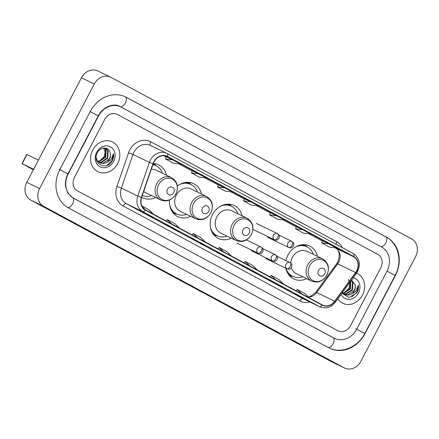 <?xml version="1.0" encoding="UTF-8"?>
<svg xmlns="http://www.w3.org/2000/svg" width="439" height="439" viewBox="0 0 439 439"><rect width="100%" height="100%" fill="white"/><g stroke="black" fill="none" stroke-linecap="round" stroke-linejoin="round"><path stroke-width="0.66" d="M317.463 256.321A18.279 15.65 115.8 0 0 309.676 246.043A18.279 15.65 115.8 0 0 287.929 255.092A18.279 15.65 115.8 0 0 285.954 260.612M285.882 268.24A18.279 15.65 115.8 0 0 293.762 278.957A18.279 15.65 115.8 0 0 306.658 278.677M242.065 215.796A18.279 15.65 115.8 0 0 234.278 205.523A18.279 15.65 115.8 0 0 212.531 214.572A18.279 15.65 115.8 0 0 218.364 238.437A18.279 15.65 115.8 0 0 231.265 238.157M169.635 199.997A18.279 15.65 115.8 0 0 177.724 216.597A18.279 15.65 115.8 0 0 190.619 216.317M141.682 197.226A18.279 15.65 115.8 0 0 142.757 197.802A18.279 15.65 115.8 0 0 155.647 197.528M201.424 193.961A18.279 15.65 115.8 0 0 193.637 183.683A18.279 15.65 115.8 0 0 177.367 186.081M166.458 175.172A18.279 15.65 115.8 0 0 158.666 164.894A18.279 15.65 115.8 0 0 153.299 163.555M92.7 150.105A16.556 14.174 115.8 0 0 97.985 171.72A16.556 14.174 115.8 0 0 117.679 163.527A16.556 14.174 115.8 0 0 112.395 141.912A16.556 14.174 115.8 0 0 92.7 150.105A16.556 14.174 115.8 0 0 97.985 171.72A16.556 14.174 115.8 0 0 117.679 163.527A16.556 14.174 115.8 0 0 112.395 141.912A16.556 14.174 115.8 0 0 92.7 150.105M337.821 298.893A16.556 14.174 115.8 0 0 342.81 303.289A16.556 14.174 115.8 0 0 362.504 295.101A16.556 14.174 115.8 0 0 357.22 273.486A16.556 14.174 115.8 0 0 356.616 273.212A16.556 14.174 115.8 0 1 357.22 273.486L357.22 273.486A16.556 14.174 115.8 0 1 362.504 295.101A16.556 14.174 115.8 0 1 342.81 303.289A16.556 14.174 115.8 0 1 337.821 298.893M153.974 162.018A11.035 9.449 -64.2 0 1 167.105 156.553A11.035 9.449 -64.2 0 1 167.413 156.712L353.439 256.683A11.035 9.449 -64.2 0 1 355.639 272.57L334.666 301.22A11.035 9.449 -64.2 0 1 322.555 305.05A11.035 9.449 -64.2 0 1 322.242 304.896L145.572 209.952A11.035 9.449 -64.2 0 1 141.599 197.462L153.216 163.78A11.035 9.449 -64.2 0 1 153.974 162.018M153.765 161.903A11.31 9.685 115.8 0 0 152.986 163.714L141.374 197.396A11.31 9.685 115.8 0 0 145.446 210.193L322.116 305.138A11.31 9.685 115.8 0 0 334.853 301.373L355.826 272.718A11.31 9.685 115.8 0 0 353.571 256.442L167.539 156.471A11.31 9.685 115.8 0 0 153.765 161.903M328.822 243.766L321.578 242.855L329.387 247.053L336.625 247.958L322.467 240.698M296.451 226.711L302.8 229.784L295.562 228.873L296.451 226.711M270.435 212.728L276.784 215.801L269.546 214.891L270.435 212.728M166.365 156.8L172.714 159.873L165.47 158.962L166.365 156.8M198.73 173.855L191.492 172.944L199.295 177.142L206.539 178.047L192.381 170.787M218.397 184.764L224.752 187.837L217.508 186.926L218.397 184.764M244.413 198.746L250.768 201.819L243.524 200.908L244.413 198.746M380.805 267.746A10.344 8.857 115.8 0 0 377.792 254.384L117.35 114.425A10.344 8.857 115.8 0 0 117.059 114.277A10.344 8.857 115.8 0 0 104.751 119.397L74.4 177.455A10.344 8.857 115.8 0 0 77.412 190.817L337.854 330.776A10.344 8.857 115.8 0 0 338.145 330.924A10.344 8.857 115.8 0 0 350.454 325.804L380.805 267.746A10.344 8.857 115.8 0 0 377.792 254.384L117.35 114.425A10.344 8.857 115.8 0 0 117.059 114.277A10.344 8.857 115.8 0 0 104.751 119.397L74.4 177.455A10.344 8.857 115.8 0 0 77.412 190.817L337.854 330.776A10.344 8.857 115.8 0 0 338.145 330.924A10.344 8.857 115.8 0 0 350.454 325.804L380.805 267.746M282.815 287.144L268.591 279.852L282.815 287.144A2.76 1.427 -61.7 0 1 282.782 287.133L274.995 282.941M308.831 301.127L294.607 293.834L308.831 301.127A2.76 1.427 -61.7 0 1 308.804 301.116L301.011 296.923M204.761 245.198L190.537 237.905L204.761 245.198A2.76 1.427 -61.7 0 1 204.733 245.187L196.941 241M178.739 231.216L164.521 223.923L178.739 231.216A2.76 1.427 -61.7 0 1 178.711 231.205L170.919 227.018M152.723 217.234L138.504 209.941L152.723 217.234A2.76 1.427 -61.7 0 1 152.695 217.223L144.903 213.036M256.793 273.162L242.575 265.869L256.793 273.162A2.76 1.427 -61.7 0 1 256.766 273.151L248.973 268.959M230.777 259.18L216.559 251.887L230.777 259.18A2.76 1.427 -61.7 0 1 230.749 259.169L222.957 254.977M295.562 228.873L303.365 233.071L310.609 233.976L302.8 229.784M217.508 186.926L225.311 191.124L232.555 192.03L224.752 187.837M165.47 158.962L173.279 163.16L180.517 164.065L172.714 159.873M269.546 214.891L277.349 219.088L284.593 219.994L276.784 215.801M243.524 200.908L251.333 205.106L258.571 206.012L250.768 201.819M191.492 172.944L192.381 170.782M321.578 242.855L322.467 240.693M231.375 256.058L226.979 251.69L219.171 247.492L218.21 248.984M223.566 251.865L219.171 247.492M205.359 242.076L200.958 237.708L193.155 233.51L192.194 235.002M197.55 237.883L193.155 233.51M179.337 228.093L174.941 223.725L167.138 219.533L166.172 221.02M171.534 223.901L167.138 219.533M153.321 214.111L148.925 209.743L141.874 205.951M145.512 209.919L142.241 206.665M257.391 270.04L252.996 265.672L245.187 261.474L244.227 262.966M249.588 265.847L245.187 261.474M283.407 284.022L279.012 279.654L271.209 275.456L270.248 276.949M275.604 279.83L271.209 275.456M309.429 298.004L305.028 293.636L297.225 289.438L296.265 290.931M301.62 293.812L297.225 289.438M356.698 329.162L387.05 271.104A18.625 15.947 115.8 0 0 381.623 247.053L121.186 107.094A18.625 15.947 115.8 0 0 120.665 106.825A18.625 15.947 115.8 0 0 98.512 116.044L68.155 174.102A18.625 15.947 115.8 0 0 73.582 198.148L334.019 338.112A18.625 15.947 115.8 0 0 334.54 338.376A18.625 15.947 115.8 0 0 356.698 329.162M415.579 256.689A13.796 11.815 115.8 0 0 411.562 238.871L111.056 77.379A13.796 11.815 115.8 0 0 110.672 77.182A13.796 11.815 115.8 0 0 94.259 84.008L39.625 188.512A13.796 11.815 115.8 0 0 43.642 206.33L344.149 367.822A13.796 11.815 115.8 0 0 344.533 368.019A13.796 11.815 115.8 0 0 360.946 361.193L415.579 256.689M110.672 77.182L97.842 70.981A13.796 11.815 115.8 0 0 81.429 77.807L26.795 182.311A13.796 11.815 115.8 0 0 30.812 200.129L331.319 361.621A13.796 11.815 115.8 0 0 331.703 361.818L344.533 368.019M395.374 275.577A29.66 25.396 115.8 0 0 386.737 237.274L126.295 97.315A29.66 25.396 115.8 0 0 125.466 96.893A29.66 25.396 115.8 0 0 90.182 111.566L59.83 169.624A29.66 25.396 115.8 0 0 68.468 207.927L328.91 347.891A29.66 25.396 115.8 0 0 329.738 348.314A29.66 25.396 115.8 0 0 365.023 333.635L395.374 275.577L387.044 271.11M103.489 147.883L105.151 151.938L104.18 156.668L99.247 161.267M104.669 148.064L106.145 149.946L105.618 157.343L99.214 161.579L98.067 161.574M104.438 148.064L105.634 149.699L105.113 157.096L98.704 161.332L97.859 161.343M104.817 148.075L105.689 148.404L108.181 150.928L107.654 158.325L101.25 162.562L98.951 162.342M105.431 148.283L107.676 150.681L107.149 158.078L100.74 162.315L98.72 162.172M110.162 152.893C109.042 146.588 100.339 146.593 97.414 152.701C91.405 163.116 106.189 171.402 112.071 161.206L112.357 160.696C113.52 158.419 113.915 156.081 113.553 153.694L110.88 159.933L105.772 162.896A7.792 6.673 115.8 0 0 109.465 159.198A7.792 6.673 115.8 0 0 110.162 152.893C110.644 154.994 110.321 157.052 109.185 159.066L102.775 163.303L99.669 162.798M105.772 162.896L103.286 163.549L99.922 162.929L97.068 160.224L96.157 157.535M96.706 152.256A11.244 9.625 115.8 0 0 99.982 166.776A11.244 9.625 115.8 0 0 113.668 161.376A11.244 9.625 115.8 0 0 110.398 146.856A11.244 9.625 115.8 0 0 96.706 152.256M113.553 153.694L112.121 160.581L106.957 165.344M33.622 169.251L21.95 163.621L33.353 169.767M21.95 163.621L26.741 154.451L38.412 160.087M173.718 192.639A4.138 3.545 115.8 0 0 172.516 187.294A4.138 3.545 115.8 0 0 167.478 189.286A4.138 3.545 115.8 0 0 168.68 194.631A4.138 3.545 115.8 0 0 173.718 192.639M143.657 191.497A12.413 10.629 115.8 0 0 145.309 192.529L160.679 199.959A12.413 10.629 115.8 0 1 156.718 183.749A12.413 10.629 115.8 0 1 171.49 177.603L156.114 170.173A12.413 10.629 115.8 0 0 151.318 169.278M162.43 173.224A16.38 14.026 115.8 0 0 155.916 165.673A16.38 14.026 115.8 0 0 152.904 164.68M155.916 165.673L155.274 165.36A16.38 14.026 115.8 0 0 152.959 164.521M142.296 195.454A16.38 14.026 115.8 0 0 151.62 195.58M208.69 211.433A4.138 3.545 115.8 0 0 207.482 206.089A4.138 3.545 115.8 0 0 202.445 208.075A4.138 3.545 115.8 0 0 203.647 213.42A4.138 3.545 115.8 0 0 208.69 211.433M206.456 196.398L191.086 188.962A12.413 10.629 115.8 0 0 176.313 195.108A12.413 10.629 115.8 0 0 180.275 211.318L195.651 218.748C201.896 221.004 206.972 219.023 210.874 212.805C213.848 205.639 212.377 200.168 206.456 196.398A12.413 10.629 115.8 0 0 191.684 202.538A12.413 10.629 115.8 0 0 195.651 218.748M197.396 192.019A16.38 14.026 115.8 0 0 190.883 184.462A16.38 14.026 115.8 0 0 179.458 184.649M190.883 184.462L190.246 184.155A16.38 14.026 115.8 0 0 182.953 183.079M170.612 208.602A16.38 14.026 115.8 0 0 175.984 213.65L176.626 213.958A16.38 14.026 115.8 0 0 186.591 214.369M169.673 204.887A16.38 14.026 115.8 0 0 176.626 213.958M249.226 233.219A4.138 3.545 115.8 0 0 248.019 227.874A4.138 3.545 115.8 0 0 242.981 229.86A4.138 3.545 115.8 0 0 244.183 235.205A4.138 3.545 115.8 0 0 249.226 233.219M246.992 218.178L231.622 210.747A12.413 10.629 115.8 0 0 216.85 216.893A12.413 10.629 115.8 0 0 220.812 233.104L236.187 240.534C242.432 242.783 247.508 240.802 251.41 234.591C254.384 227.424 252.913 221.953 246.992 218.178A12.413 10.629 115.8 0 0 232.22 224.324A12.413 10.629 115.8 0 0 236.187 240.534M237.933 213.798A16.38 14.026 115.8 0 0 231.419 206.248A16.38 14.026 115.8 0 0 220.932 206.028M231.419 206.248L230.777 205.935A16.38 14.026 115.8 0 0 223.978 204.799M211.384 230.771A16.38 14.026 115.8 0 0 216.52 235.43L217.162 235.743A16.38 14.026 115.8 0 0 227.128 236.155M210.462 227.605A16.38 14.026 115.8 0 0 217.162 235.743M324.728 273.793A4.138 3.545 115.8 0 0 323.521 268.448A4.138 3.545 115.8 0 0 318.484 270.435A4.138 3.545 115.8 0 0 319.691 275.78A4.138 3.545 115.8 0 0 324.728 273.793M291.326 267.79A12.413 10.629 115.8 0 0 296.314 273.678L311.69 281.114A12.413 10.629 115.8 0 1 307.728 264.898A12.413 10.629 115.8 0 1 322.495 258.758L307.124 251.322A12.413 10.629 115.8 0 0 292.352 257.468A12.413 10.629 115.8 0 0 290.761 263.043M313.435 254.379A16.38 14.026 115.8 0 0 306.927 246.822A16.38 14.026 115.8 0 0 295.496 247.009M306.927 246.822L306.285 246.515A16.38 14.026 115.8 0 0 298.992 245.439M286.656 270.962A16.38 14.026 115.8 0 0 292.023 276.01L292.665 276.318A16.38 14.026 115.8 0 0 302.63 276.729M285.998 268.295A16.38 14.026 115.8 0 0 292.665 276.318M348.314 279.456L349.982 283.512L349.01 288.242L344.077 292.84M350.794 281.174L350.448 288.911L344.044 293.148L342.892 293.142M350.569 281.487L349.938 288.664L343.534 292.901L342.689 292.917M351.321 280.455L353.011 282.502L352.484 289.899L346.08 294.135L343.775 293.916M351.244 280.565L352.501 282.255L351.974 289.652L345.57 293.889L343.55 293.74M341.937 293.274L349.087 297.483L356.902 292.775L357.187 292.264C358.345 289.987 358.745 287.655 358.378 285.262L355.711 291.507L350.602 294.47A7.792 6.673 115.8 0 0 354.295 290.772A7.792 6.673 115.8 0 0 354.992 284.467C355.475 286.563 355.146 288.621 354.015 290.634L347.606 294.871L344.5 294.371M350.602 294.47L348.116 295.118L344.752 294.498L342.431 292.599M341.103 294.415A11.244 9.625 115.8 0 0 349.57 299.31A11.244 9.625 115.8 0 0 358.498 292.945A11.244 9.625 115.8 0 0 353.34 277.695M354.992 284.467L351.573 280.109M358.378 285.262L356.945 292.149L351.787 296.918M355.639 272.57L337.679 263.883A11.035 9.449 115.8 0 0 338.694 262.253A11.035 9.449 115.8 0 0 335.478 248.002L335.028 247.761M308.595 297.176A11.035 9.449 115.8 0 0 316.706 292.539L337.679 263.883A6.206 0.669 -143.8 0 0 336.784 263.652L337.876 261.896C340.241 254.647 339.418 250.005 335.418 247.969A6.206 3.205 -61.7 0 0 335.478 248.002L353.439 256.683M167.413 156.712L166.793 156.41M309.764 301.933A17.242 14.767 -64.2 0 1 299.804 300.934L123.134 205.99A17.242 14.767 -64.2 0 1 116.922 186.482L128.539 152.799A17.242 14.767 -64.2 0 1 150.725 141.753L336.751 241.724A3.446 1.778 -61.7 0 0 336.098 244.314M336.751 241.724A17.242 14.767 -64.2 0 1 342.409 247.706M322.116 305.138A3.446 1.778 118.3 0 1 319.427 306.592L142.757 211.653A13.796 11.815 -64.2 0 1 137.791 196.041L149.403 162.359A13.796 11.815 -64.2 0 1 150.352 160.153A13.796 11.815 -64.2 0 1 166.765 153.326A13.796 11.815 -64.2 0 1 167.149 153.524A3.446 1.778 118.3 0 1 167.188 153.54A3.446 1.778 118.3 0 1 167.539 156.471M353.571 256.442A3.446 1.778 -61.7 0 0 353.214 253.512L167.188 153.54L150.341 145.386A13.796 11.815 115.8 0 0 133.933 152.212A13.796 11.815 115.8 0 0 132.979 154.424L121.367 188.106A13.796 11.815 115.8 0 0 126.333 203.712L303.003 298.657A13.796 11.815 115.8 0 0 303.387 298.849L319.811 306.79A13.796 11.815 -64.2 0 1 319.427 306.592L303.003 298.657A3.446 1.778 -61.7 0 0 299.804 300.934M152.986 163.714L149.403 162.359L132.979 154.424L128.539 152.799M123.134 205.99A3.446 1.778 -61.7 0 1 126.333 203.712L142.757 211.653A3.446 1.778 -61.7 0 0 145.446 210.193M334.853 301.373A3.446 0.373 36.2 0 1 335.456 302.131L356.43 273.481C361.176 265.255 360.106 258.598 353.214 253.512A3.446 1.778 -61.7 0 0 353.181 253.495L167.221 153.562M116.922 186.482L121.367 188.106L137.791 196.041L141.374 197.396M355.826 272.718A3.446 0.373 36.2 0 1 356.43 273.481M150.725 141.753A3.446 1.778 -61.7 0 0 150.615 145.518M334.666 301.22L316.706 292.539A6.206 0.669 -143.8 0 0 315.811 292.303L336.784 263.652M322.363 240.951L309.012 233.778L322.363 240.956M296.347 226.968L282.99 219.796L296.347 226.974M270.325 212.986L256.974 205.814L270.325 212.992M230.952 191.827L244.309 199.01L230.958 191.832M218.293 185.022L204.936 177.85L218.293 185.028M192.271 171.04L178.92 163.868L192.271 171.045M166.255 157.058L163.807 155.741L166.255 157.063M335.352 247.936A6.206 3.205 -61.7 0 0 335.418 247.969L335.023 247.755M385.777 236.808A5.52 2.848 118.3 0 1 385.832 236.835A5.52 2.848 118.3 0 1 385.782 242.937A5.52 2.848 118.3 0 1 380.953 246.691M125.334 96.849A5.52 2.848 118.3 0 1 125.389 96.876L385.832 236.835C398.53 243.255 402.706 261.748 395.138 275.434L364.787 333.492L355.733 328.696M328.24 347.529A5.52 2.848 -61.7 0 0 333.069 343.775A5.52 2.848 -61.7 0 0 333.113 337.673A5.52 2.848 -61.7 0 0 333.058 337.646M67.842 207.581A5.52 2.848 -61.7 0 0 72.627 203.817A5.52 2.848 -61.7 0 0 72.676 197.715A5.52 2.848 -61.7 0 0 72.616 197.687M58.87 169.158L67.924 173.954L98.276 115.896C103.406 105.684 115.078 103.16 119.704 106.359M90.182 111.577L98.276 115.896M124.506 96.426L125.389 96.876A5.52 2.848 118.3 0 1 125.345 102.978A5.52 2.848 118.3 0 1 120.401 106.699M331.319 361.621L344.149 367.822M30.812 200.129L43.642 206.33M26.795 182.311L39.625 188.512M81.429 77.807L94.259 84.008M385.804 236.824L386.737 237.274M328.773 347.847C341.141 354.196 358.015 347.189 364.787 333.492L365.023 333.635M333.086 337.662L334.019 338.112M72.649 197.698L73.582 198.148M26.971 154.55L22.175 163.72M175.825 193.956A11.403 9.768 115.8 0 0 172.5 179.222A11.403 9.768 115.8 0 0 158.616 184.704A11.403 9.768 115.8 0 0 161.936 199.438A11.403 9.768 115.8 0 0 175.825 193.956M155.867 165.646A16.534 14.158 115.8 0 0 153.074 164.191M210.791 212.745A11.403 9.768 115.8 0 0 207.471 198.016A11.403 9.768 115.8 0 0 193.583 203.498A11.403 9.768 115.8 0 0 196.902 218.227A11.403 9.768 115.8 0 0 210.791 212.745M171.973 211.362A16.534 14.158 115.8 0 0 176.577 213.936M190.833 184.44A16.534 14.158 115.8 0 0 185.96 182.426M251.327 234.53A11.403 9.768 115.8 0 0 248.008 219.802A11.403 9.768 115.8 0 0 234.119 225.284A11.403 9.768 115.8 0 0 237.439 240.012A11.403 9.768 115.8 0 0 251.327 234.53M212.663 233.279A16.534 14.158 115.8 0 0 217.113 235.721M231.369 206.22A16.534 14.158 115.8 0 0 226.727 204.256M326.83 275.105A11.403 9.768 115.8 0 0 323.51 260.376A11.403 9.768 115.8 0 0 309.621 265.858A11.403 9.768 115.8 0 0 312.941 280.587A11.403 9.768 115.8 0 0 326.83 275.105M288.011 273.722A16.534 14.158 115.8 0 0 292.615 276.296M306.877 246.8A16.534 14.158 115.8 0 0 301.999 244.786M256.36 223.396L277.657 233.696A3.446 1.778 118.3 0 0 277.624 233.68A3.446 2.952 115.8 0 0 277.53 233.63A3.446 2.952 115.8 0 0 273.426 235.337A3.446 2.952 115.8 0 0 274.43 239.787A3.446 1.778 -61.7 0 0 277.629 237.51A3.446 1.778 118.3 0 0 277.657 233.696L279.012 235.008L279.396 236.001L279.105 238.284L277.503 239.853L276.504 240.149L274.523 239.837A3.446 2.952 115.8 0 1 274.43 239.787M279.1 235.167L292.072 241.445A3.446 1.778 118.3 0 0 292.039 241.423A3.446 2.952 115.8 0 0 291.94 241.373A3.446 2.952 115.8 0 0 287.841 243.08A3.446 2.952 115.8 0 0 288.846 247.536A3.446 1.778 -61.7 0 0 292.045 245.258A3.446 1.778 118.3 0 0 292.072 241.445L293.428 242.756L293.812 243.749L293.521 246.032L291.913 247.596L290.92 247.898L288.939 247.585A3.446 2.952 115.8 0 1 288.846 247.536M246.389 239.93L261.381 247.179A3.446 1.778 118.3 0 0 261.342 247.162A3.446 2.952 115.8 0 0 261.249 247.113A3.446 2.952 115.8 0 0 257.144 248.82A3.446 2.952 115.8 0 0 258.148 253.276A3.446 1.778 -61.7 0 0 261.348 250.993A3.446 1.778 118.3 0 0 261.381 247.179L262.731 248.49L263.115 249.484L262.824 251.772L261.221 253.336L260.223 253.632L258.247 253.325A3.446 2.952 115.8 0 1 258.148 253.276M262.818 248.65L275.791 254.927A3.446 1.778 118.3 0 0 275.758 254.905A3.446 2.952 115.8 0 0 275.659 254.856A3.446 2.952 115.8 0 0 271.56 256.563A3.446 2.952 115.8 0 0 272.564 261.018A3.446 1.778 -61.7 0 0 275.763 258.741A3.446 1.778 118.3 0 0 275.791 254.927L277.146 256.239L277.53 257.232L277.239 259.515L275.632 261.079L274.638 261.381L272.657 261.068A3.446 2.952 115.8 0 1 272.564 261.018M277.234 256.398L290.206 262.67A3.446 1.778 118.3 0 0 290.174 262.654A3.446 2.952 115.8 0 0 290.075 262.604A3.446 2.952 115.8 0 0 285.97 264.311A3.446 2.952 115.8 0 0 286.974 268.767A3.446 1.778 -61.7 0 0 290.179 266.484A3.446 1.778 118.3 0 0 290.206 262.67L291.562 263.982L291.946 264.975L291.655 267.263L290.047 268.827L289.054 269.123L287.073 268.816A3.446 2.952 115.8 0 1 286.974 268.767M319.811 306.79C325.76 309.111 330.973 307.558 335.456 302.131M308.392 296.978L310.461 296.484L315.811 292.303M333.58 337.909L72.676 197.715L67.732 192.94L65.554 186.548C65.027 182.306 65.817 178.108 67.924 173.954M333.223 337.739L334.54 338.376M171.49 177.603C177.405 181.378 178.882 186.844 175.907 194.016C172.006 200.228 166.93 202.209 160.679 199.959M156.18 165.799L153.705 163.577M191.146 184.594L188.677 182.366M176.89 214.084L173.608 213.53M231.682 206.379L229.268 204.206M217.426 235.869L214.21 235.32M322.495 258.758C328.416 262.527 329.887 267.999 326.912 275.165C323.016 281.383 317.94 283.364 311.69 281.114M307.185 246.954L304.715 244.726M292.928 276.444L289.652 275.89M253.358 229.602L274.523 239.837M267.768 237.351L288.939 247.585M237.076 243.085L258.247 253.325M251.487 250.834L272.657 261.068M265.902 258.582L287.073 268.816"/></g></svg>
